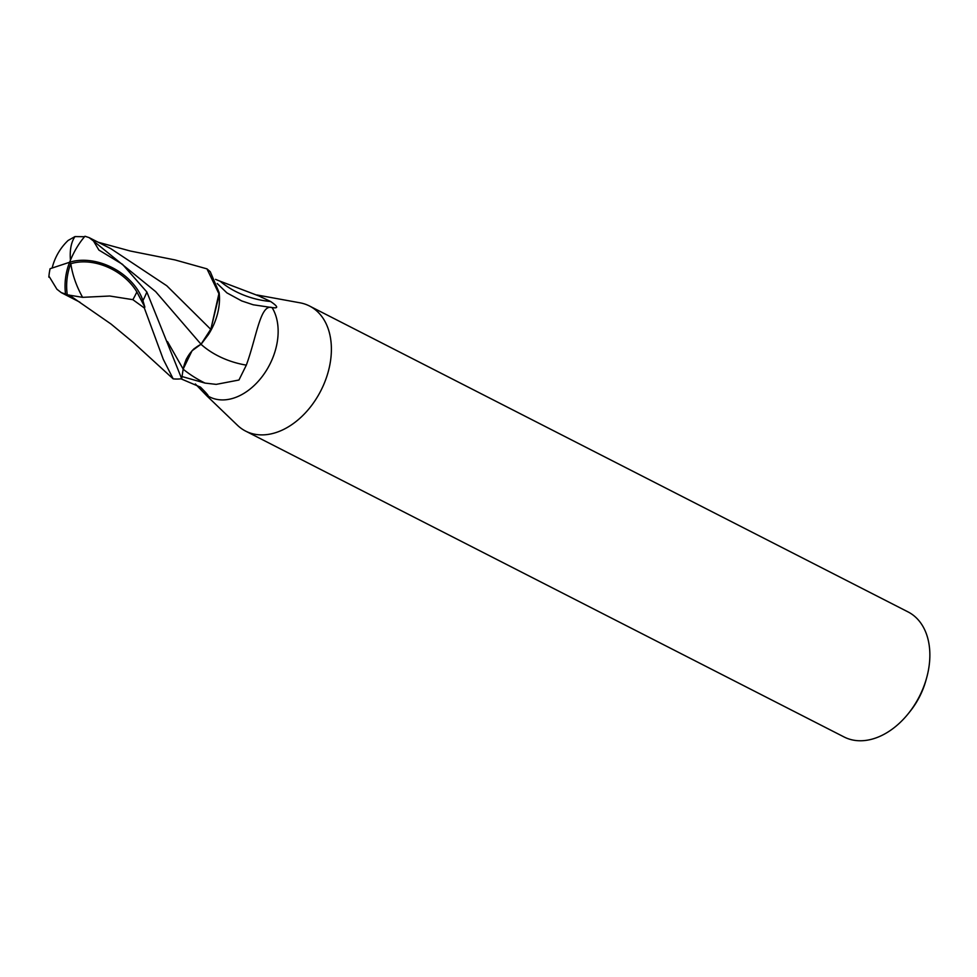 <?xml version="1.0" encoding="UTF-8"?>
<svg xmlns="http://www.w3.org/2000/svg" width="977" height="977" viewBox="0 0 977 977"><rect width="100%" height="100%" fill="white"/><g stroke="black" fill="none" stroke-linecap="round" stroke-linejoin="round"><path stroke-width="1.47" d="M180.965 378.82L200.468 387.136C206.465 393.133 208.98 396.112 208.04 396.051L206.929 395.941L195.339 383.949M207.759 395.233A63.468 11.7 -13.7 0 1 206.929 395.941L237.46 425.276A70.234 48.606 -62.9 0 0 245.618 431.101L844.091 736.976A70.234 48.606 -62.9 0 0 880.888 735.889A70.234 48.606 -62.9 0 0 908.5 713.381A70.234 48.606 -62.9 0 0 926.623 677.916A70.234 48.606 -62.9 0 0 908.012 611.895L309.538 306.021A70.234 48.606 -62.9 0 0 300.049 302.821L257 294.981M245.618 431.101A70.234 48.606 -62.9 0 0 282.414 430.014A70.234 48.606 -62.9 0 0 329.396 367.034A70.234 48.606 -62.9 0 0 309.538 306.021M200.92 344.283L192.029 350.78L183.163 369.098L181.698 378.612L183.163 369.098L186.033 359.756M186.265 359.28L186.766 358.29M201.042 344.319A63.688 41.303 -164.9 0 0 246.326 365.129L238.95 380.016L216.21 384.376L205.06 383.094L181.978 376.536M215.538 279.361L220.143 281.229A63.468 41.168 -164.9 0 0 270.605 301.502C277.395 306.106 278.482 308.195 273.853 307.755L272.094 307.596A56.19 38.885 -62.9 0 1 238.974 396.015A56.19 38.885 -62.9 0 1 209.53 396.882L208.04 396.051M275.038 307.902L273.853 307.755M246.326 365.129C256.768 336.662 260.273 303.542 272.107 307.596L253.202 304.775L241.698 300.928L226.908 292.88L217.236 283.55M167.507 341.596L183.175 369.111C185.581 357.313 191.553 349.033 201.079 344.295L208.382 334.623A50.218 34.757 -62.9 0 0 219.141 292.648L210.263 271.716L206.965 268.858L219.251 294.443L210.824 329.42L219.141 292.648M220.143 281.229L259.271 296.104L270.605 301.502M262.166 297.643A56.19 38.885 -62.9 0 0 260.676 296.825L259.271 296.104M200.334 387.026A60.44 11.138 -13.7 0 1 199.528 387.576M49.424 276.918L56.91 289.229L61.295 292.636L65.532 294.065A56.666 49.033 -78.4 0 1 69.599 262.263A50.682 35.49 28.8 0 1 142.923 300.623L144.852 307.108A58.522 40.509 117.1 0 1 144.327 307.975L163.257 359.28L173.161 378.844A58.522 40.509 -62.9 0 0 181.685 378.722L146.843 291.976L122.516 264.34L98.909 250.075L93.523 241.038L155.661 291.622L201.03 344.234L210.922 328.968L201.079 344.295M208.382 334.623L210.824 329.42M192.029 350.78L193.861 348.948M193.873 348.936L194.508 348.374M908.5 713.381L910.185 711.268A60.867 42.133 -62.9 0 0 925.891 680.529L926.623 677.916M82.605 297.338L109.754 296.019L132.848 299.67A55.64 38.506 -62.9 0 0 136.841 291.915A48.41 33.89 -151.2 0 0 70.845 263.729A48.41 33.89 -151.2 0 0 70.71 263.778A54.59 47.226 101.6 0 0 67.291 294.834L82.605 297.338A56.495 29.078 -117.8 0 1 70.845 263.729M84.559 236.727L74.973 236.581L68.109 240.464A56.495 56.495 0 0 0 52.172 267.942M93.523 241.038L89.115 237.619L84.975 236.251A56.666 29.42 108.1 0 0 69.599 262.263L70.71 263.778M65.532 294.065L67.291 294.834M69.599 262.263L50.096 268.712A58.522 58.522 0 0 0 48.85 277.15M89.115 237.619L110.902 248.708L166.786 285.772L210.776 329.347M98.25 242.259L130.356 251.028L175.066 259.943L206.953 268.858M144.852 307.108L136.841 291.915M132.848 299.67L144.327 307.975M173.161 378.844L133.361 342.5L111.073 324.071L69.147 295.005M183.163 369.098L181.685 378.722M183.163 369.172A87.942 57.032 -164.9 0 0 205.06 383.094M74.985 236.581A56.495 29.078 62.2 0 0 70.454 260.187M142.923 300.623A58.522 40.509 -62.9 0 0 146.843 291.976M79.931 302.223L61.295 292.636"/></g></svg>
